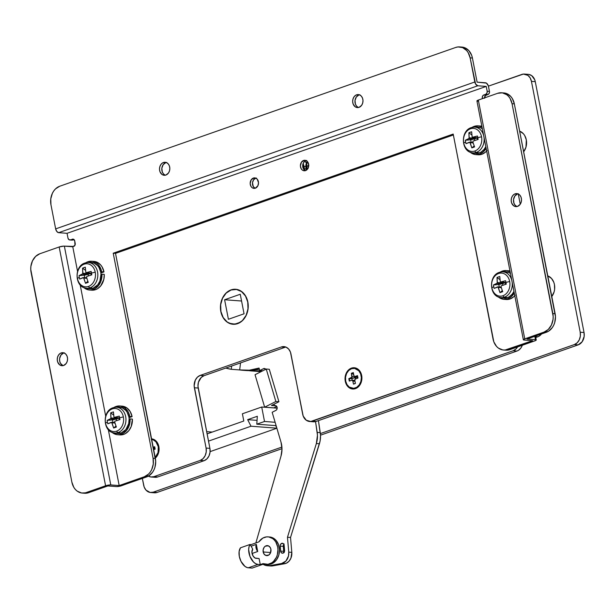 <?xml version="1.0" encoding="UTF-8"?>
<svg xmlns="http://www.w3.org/2000/svg" width="615" height="615" viewBox="0 0 615 615"><rect width="100%" height="100%" fill="white"/><g stroke="black" fill="none" stroke-linecap="round" stroke-linejoin="round"><path stroke-width="0.92" d="M580.206 332.223L580.337 336.121L579.276 339.841L577.17 342.809L574.356 344.577L320.377 433.59L574.356 344.577L578.185 344.869L320.5 435.182L578.185 344.869A10.032 7.941 -85.7 0 0 584.035 332.507L584.165 336.413L582.159 341.74L578.185 344.869L574.356 344.577A10.032 7.941 94.3 0 0 580.206 332.223L531.445 81.365L580.206 332.223L584.035 332.507L580.206 332.223M150.629 492.515A10.032 7.941 94.3 0 0 153.266 492.161L157.086 492.454L282.001 448.673L157.086 492.454L153.266 492.161L281.916 447.074L153.266 492.161L150.16 492.469L146.009 490.124L144.179 487.057L142.342 478.432L143.664 485.22A10.032 7.941 94.3 0 0 150.629 492.515L154.457 492.807A10.032 7.941 -85.7 0 0 157.086 492.454L153.988 492.753M524.48 74.069A10.032 7.941 94.3 0 0 521.843 74.423L488.418 86.138L523.388 74.084L527.862 75.338L530.145 77.882L531.445 81.365L535.273 81.657L584.035 332.507L535.273 81.657A10.032 7.941 -85.7 0 0 528.3 74.361L524.48 74.069A10.032 7.941 94.3 0 1 531.445 81.365L535.273 81.657L534.758 79.827L531.683 75.622L528.769 74.415M541.523 333.96A10.032 7.941 -85.7 0 1 537.771 336.789L535.604 336.628L537.771 336.789L535.765 337.489L539.24 336.074L541.746 333.661M551.793 296.522L554.115 291.841L554.607 289.442L554.438 284.576L553.8 282.285L551.509 278.441L547.78 275.889A12.538 9.925 -85.7 0 1 551.793 296.522M520.252 204.203L518.26 193.971L520.252 204.203M523.657 151.797L525.986 147.116L526.309 139.843L524.68 135.492L523.38 133.716L519.652 131.164A12.538 9.925 -85.7 0 1 523.657 151.797M210.099 451.633L276.881 428.224L210.099 451.633M276.681 427.563L275.689 425.618L276.681 427.563M208.508 441.116L251.005 426.218L276.865 428.178L251.005 426.218L247.661 419.661L257.047 420.368L247.661 419.661L257.324 416.278L256.793 424.189L276.12 425.649L256.793 424.189L264.519 421.483L275.12 422.282L264.519 421.483L261.713 407.007L277.188 408.176L261.713 407.007L242.395 413.78L243.801 421.014L207.101 433.875L243.801 421.014L242.395 413.78L261.713 407.007L264.519 421.483L256.793 424.189L257.324 416.278L247.661 419.661L251.005 426.218L208.508 441.116M206.663 431.653L212.244 432.076L206.663 431.653M251.781 370.96A62.699 49.607 94.3 0 1 248.852 370.63L255.333 371.068L260.699 370.622A62.699 49.607 94.3 0 1 251.781 370.96L259.43 371.537A62.699 49.607 -85.7 0 0 261.137 371.629L259.369 371.537M231.271 369.3A62.699 49.607 94.3 0 1 225.79 368.07L231.271 369.3L231.671 366.01L231.271 369.3L239.681 369.938L231.271 369.3M151.567 438.833A10.663 8.433 94.3 0 1 158.862 446.582A10.663 8.433 94.3 0 1 155.318 458.121L156.871 456.384L158.585 452.755L158.862 446.582L156.371 441.37L153.558 439.333L151.567 438.833M355.47 388.626L355.731 388.05L355.47 388.626L352.172 388.941L349.074 387.658L346.652 384.952L345.261 381.246L345.13 377.103L346.26 373.159L348.49 369.999L351.48 368.116A10.663 8.433 94.3 0 1 361.682 375.496A10.663 8.433 94.3 0 1 355.47 388.626A10.663 8.433 94.3 0 1 345.261 381.246A10.663 8.433 94.3 0 1 351.48 368.116L354.778 367.801L357.868 369.085L360.298 371.791L361.682 375.496L361.82 379.639L360.69 383.583L358.453 386.743L355.47 388.626M351.865 368.608L351.48 368.116L351.865 368.608M231.048 289.88A17.558 13.891 94.3 0 1 235.653 289.258A17.558 13.891 94.3 0 1 248.206 304.894A17.558 13.891 94.3 0 1 237.613 323.651L232.186 324.182L227.089 322.06L223.091 317.609L220.808 311.505L220.585 304.686L222.446 298.175L226.128 292.978L231.048 289.88L233.746 289.281L236.475 289.35L241.572 291.479L245.57 295.923L247.853 302.026L248.076 308.853L246.215 315.357L242.541 320.553L237.613 323.651A17.558 13.891 94.3 0 1 233.008 324.274A17.558 13.891 94.3 0 1 220.454 308.638A17.558 13.891 94.3 0 1 231.048 289.88L231.048 289.88M154.603 477.255L157.701 476.956L204.065 460.704L206.878 458.936L208.977 455.969L210.038 452.248L209.915 448.35L197.976 386.112L198.453 382.23L201.228 377.464L204.042 375.688L285.168 347.26L281.347 346.968L285.952 347.091L288.604 349.005L290.434 352.08L303.187 416.04L306.262 420.237L310.729 421.498L513.164 350.742L515.977 348.974L517.592 346.914A10.032 7.941 94.3 0 1 513.164 350.742L516.984 351.034L518.453 350.319L520.959 347.906L522.335 345.253A10.032 7.941 -85.7 0 1 516.984 351.034L316.095 421.444L516.984 351.034L513.164 350.742L312.274 421.152A10.032 7.941 94.3 0 1 309.637 421.506A10.032 7.941 94.3 0 1 302.672 414.21L290.949 353.909A10.032 7.941 94.3 0 0 283.976 346.614L284.007 346.614M312.997 421.744L316.095 421.444L312.274 421.152L316.095 421.444A10.032 7.941 -85.7 0 1 313.466 421.798L309.637 421.506M306.539 163.206L304.879 161.168A10.032 7.941 -85.7 0 1 306.239 162.744M147.869 475.756L150.783 476.971L153.881 476.663L200.236 460.42L203.05 458.644L205.149 455.677L206.217 451.964L206.087 448.058L194.148 385.828L195.301 380.147L197.407 377.172L200.221 375.404L281.347 346.968A10.032 7.941 94.3 0 1 283.976 346.614M305.002 170.647L303.087 163.613A10.032 7.941 94.3 0 1 304.018 166.404L305.57 166.519L304.018 166.404L304.486 168.817L305.893 168.925L304.486 168.817A10.032 7.941 94.3 0 0 304.932 170.455M285.867 347.052A10.032 7.941 -85.7 0 0 285.168 347.26L204.042 375.688L200.221 375.404L281.347 346.968L285.168 347.26M194.371 387.757A10.032 7.941 94.3 0 1 200.221 375.404L204.042 375.688A10.032 7.941 -85.7 0 0 198.191 388.05L194.371 387.757L198.191 388.05L209.915 448.35L206.087 448.058L194.371 387.757M209.915 448.35L206.087 448.058A10.032 7.941 94.3 0 1 200.236 460.42L204.065 460.704A10.032 7.941 -85.7 0 0 209.915 448.35M200.236 460.42L204.065 460.704L157.701 476.956L153.881 476.663L200.236 460.42M151.244 477.017L155.072 477.309A10.032 7.941 -85.7 0 0 157.701 476.956L153.881 476.663A10.032 7.941 94.3 0 1 151.244 477.017A10.032 7.941 94.3 0 1 148.399 476.11M237.59 323.528A17.428 13.791 94.3 0 1 233.016 324.143A17.428 13.791 94.3 0 1 220.554 308.622A17.428 13.791 94.3 0 1 231.071 290.003L236.46 289.481L241.518 291.587L245.485 296.007L247.753 302.057L247.983 308.838L246.131 315.295L242.479 320.453L240.142 322.291L234.907 324.128L229.579 323.321L227.143 321.945L223.176 317.532L220.908 311.474L220.677 304.694L222.53 298.237L226.182 293.078L231.071 290.003A17.428 13.791 94.3 0 1 235.645 289.388A17.428 13.791 94.3 0 1 248.106 304.909A17.428 13.791 94.3 0 1 237.59 323.528L237.59 323.528M228.403 319.277L244.055 313.796L240.257 294.254L224.606 299.736L228.403 319.277L224.606 299.736L240.257 294.254L244.055 313.796L228.403 319.277M241.572 301.019L224.606 299.736L241.572 301.019M283.838 544.29A2.506 1.983 -85.7 0 0 283.269 546.343L280.209 546.112A2.506 1.983 94.3 0 1 281.716 543.345L283.015 543.445L281.07 543.737L280.263 545.221L280.632 551.078L281.363 552.724L282.823 553.2L284.522 551.34L284.161 545.405L283.331 543.66L281.716 543.345A2.506 1.983 94.3 0 1 282.377 543.26A2.506 1.983 94.3 0 1 284.161 545.405L284.591 550.364A2.506 1.983 94.3 0 1 282.423 553.223A2.506 1.983 94.3 0 1 280.632 551.078L283.692 551.309L284.145 552.624M255.048 374.727L264.665 407.191L273.844 407.883L276.735 406.415L273.844 407.883L264.665 407.191L255.048 374.727L266.241 369.038L269.301 369.269L266.241 369.038L275.858 401.503L264.665 407.191L275.858 401.503L278.918 401.733L275.858 401.503L266.241 369.038L255.048 374.727M272.161 412.288L281.017 442.2L272.161 412.288L276.243 410.167L277.004 409.044L276.896 406.692L276.035 405.762L274.513 405.754L274.052 404.201L274.513 405.754L271.453 405.523L274.513 405.754A2.506 1.983 94.3 0 1 275.389 405.577A2.506 1.983 94.3 0 1 277.173 407.668A2.506 1.983 94.3 0 1 275.889 410.397L272.161 412.288M265.903 369.592L265.042 368.669L263.904 368.516L259.791 370.553L259.053 368.054A62.699 49.607 94.3 0 1 242.602 370.268L245.662 370.499A62.699 49.607 -85.7 0 0 259.376 369.138L252.465 370.422L244.14 370.353M267.433 565.739A15.044 11.908 94.3 0 1 263.012 564.278L265.203 565.3L269.839 565.615A15.044 11.908 94.3 0 1 267.433 565.739L270.492 565.969A15.044 11.908 -85.7 0 0 272.899 565.846L284.76 563.709L281.701 563.471L269.839 565.615L281.701 563.471A10.032 7.941 94.3 0 0 288.75 552.132L291.81 552.362L288.75 552.132L287.474 537.249L288.75 552.132L288.473 556.037L285.944 561.011L281.701 563.471L284.76 563.709A10.032 7.941 -85.7 0 0 291.81 552.362L290.534 537.479L287.474 537.249L290.534 537.479L319.423 443.753L316.364 443.523L287.474 537.249L316.364 443.523A20.064 15.875 94.3 0 0 317.194 432.414L320.254 432.645L317.194 432.414L315.549 421.606L317.455 435.197L316.364 443.523L319.423 443.753A20.064 15.875 -85.7 0 0 320.254 432.645L318.424 420.622L320.515 435.428L320.1 441.04L290.534 537.479L291.81 552.362L290.949 558.113L289.004 561.241L286.283 563.24L270.562 565.977M284.122 543.975L283.269 546.343L283.692 551.309A2.506 1.983 -85.7 0 0 284.022 552.424M265.734 369.3A2.506 1.983 94.3 0 0 264.396 368.477A2.506 1.983 94.3 0 0 263.528 368.654L265.242 368.785L263.528 368.654L259.791 370.553L262.813 370.784L259.791 370.553L259.053 368.054L249.406 370.192L239.681 369.938L240.542 362.896L239.681 369.938A62.699 49.607 94.3 0 0 242.602 370.268M255.863 542.937L281.017 456.061L282.001 449.088L281.017 442.2A20.064 15.875 94.3 0 1 281.017 456.061L255.863 542.937M280.209 546.112L280.632 551.078L283.692 551.309L283.269 546.343L280.209 546.112M271.453 405.523L278.918 401.733L269.301 369.269L278.918 401.733L271.453 405.523M276.227 405.885L274.513 405.754L276.227 405.885M263.174 551.97A5.012 3.967 94.3 0 1 267.41 545.613A5.012 3.967 94.3 0 1 270.9 549.264L270.431 553.07L268.709 555.084L265.672 555.383L263.827 553.715L263.105 550.025L264.112 547.358L265.365 546.151L268.401 545.851L270.246 547.519L270.9 549.264A5.012 3.967 94.3 0 1 266.656 555.622A5.012 3.967 94.3 0 1 263.174 551.97L270.654 552.539L263.174 551.97M284.507 549.41L283.515 549.226L284.507 549.41M269.562 536.972L272.322 537.633L275.966 540.27L278.48 544.49L279.487 549.672L278.833 555.007L276.612 559.696L273.168 563.017L271.146 564.001L269.616 563.886A13.791 10.916 94.3 0 1 265.995 564.37A13.791 10.916 94.3 0 1 263.036 563.617L260.26 564.585L259.084 558.558L254.994 557.997L253.073 555.991L251.896 552.178L252.75 549.21L250.144 544.421L249.067 546.697L248.66 549.649L249.944 556.375L253.503 562.018L255.725 563.717L257.969 564.416L260.26 564.585L263.036 563.617L267.963 564.301L271.638 562.902L273.483 561.449L276.373 557.367L277.304 554.891L277.957 549.556L277.657 546.896L275.866 542.099L274.436 540.154L272.722 538.602L268.717 536.933L266.579 536.88L262.866 538.071L258.815 541.907L250.382 544.859L258.815 541.907A13.791 10.916 94.3 0 1 264.458 537.349A13.791 10.916 94.3 0 1 268.079 536.864A13.791 10.916 94.3 0 1 277.942 549.149A13.791 10.916 94.3 0 1 269.616 563.886L271.146 564.001A13.791 10.916 -85.7 0 0 279.471 549.264A13.791 10.916 -85.7 0 0 269.601 536.98L268.079 536.864M256.332 544.383L256.032 547.865L257.716 551.501L256.332 544.383L257.716 551.501L252.073 553.477L257.716 551.501A5.012 2.898 -109.3 0 1 256.332 544.383L251.12 546.212L256.332 544.383M256.032 558.328A5.012 2.898 -109.3 0 1 252.381 554.53A5.012 2.898 -109.3 0 1 252.75 549.21L250.144 544.421L240.48 547.804L250.144 544.421A11.285 6.519 -109.3 0 0 249.944 556.375A11.285 6.519 -109.3 0 0 257.969 564.416L248.306 567.799L257.969 564.416L260.26 564.585L259.084 558.558L256.032 558.328M240.48 547.804A11.285 6.519 70.7 0 0 240.288 559.758A11.285 6.519 70.7 0 0 248.306 567.799L252.135 568.091L263.92 563.955L252.135 568.091L247.199 567.584L244.939 566.369L241.003 561.372L239.304 556.367L239.12 551.486L240.48 547.804M265.995 564.37L267.525 564.485A13.791 10.916 -85.7 0 0 271.146 564.001L267.502 564.485M284.33 547.342A7.526 5.95 -85.7 0 0 283.269 545.789L284.33 547.342M151.69 439.487L153.312 439.925L155.956 441.839L158.301 446.744L158.04 452.555L155.18 457.414A10.032 7.941 94.3 0 0 158.301 446.744A10.032 7.941 94.3 0 0 151.69 439.487M155.157 449.135L154.688 446.721L153.204 447.243L154.688 446.721L155.157 449.135L153.673 449.657L155.157 449.135M155.249 457.791A10.032 7.941 -85.7 0 0 158.77 446.836A10.032 7.941 -85.7 0 0 151.79 439.479A10.032 7.941 -85.7 0 0 151.69 439.471A10.032 7.941 94.3 0 1 158.762 446.774A10.032 7.941 94.3 0 1 155.249 457.791M154.365 448.135L154.596 449.327L154.365 448.135L153.435 448.458L154.365 448.135M154.888 447.766L153.281 447.643L154.888 447.766M153.296 447.712L154.926 447.766M355.731 388.05A10.032 7.941 94.3 0 1 352.872 388.38A10.032 7.941 -85.7 0 0 353.102 388.403A10.032 7.941 -85.7 0 0 355.731 388.05L355.27 388.011A10.032 7.941 94.3 0 1 352.641 388.373A10.032 7.941 94.3 0 1 345.469 379.432A10.032 7.941 94.3 0 1 351.519 368.716L354.624 368.416L358.783 370.753L360.613 373.828L361.343 377.595L360.867 381.477L359.252 384.882L356.746 387.296L353.733 388.357L349.259 387.104L346.975 384.56L345.668 381.077L345.538 377.172L346.606 373.459L348.705 370.491L351.519 368.716A10.032 7.941 94.3 0 1 354.155 368.362A10.032 7.941 94.3 0 1 361.328 377.295A10.032 7.941 94.3 0 1 355.27 388.011L355.731 388.05A10.032 7.941 -85.7 0 0 361.789 377.333A10.032 7.941 -85.7 0 0 354.609 368.4A10.032 7.941 -85.7 0 0 354.386 368.385A10.032 7.941 94.3 0 1 361.774 377.187A10.032 7.941 94.3 0 1 355.731 388.05M357.976 378.048L357.507 375.634L354.709 376.518L353.894 375.611L353.31 372.598L351.38 373.274L351.849 377.241L348.82 378.686L349.289 381.092L351.703 380.247L352.733 380.677L353.487 384.129L355.416 383.453L354.832 380.439L355.209 379.117L357.976 378.048L357.507 375.634L355.093 376.48A1.253 0.992 94.3 0 1 353.894 375.611L353.31 372.598L351.38 373.274L351.834 373.313L351.38 373.274L351.964 376.295A1.253 0.992 94.3 0 1 351.234 377.833L348.82 378.686L349.274 378.717L349.712 380.946L349.274 378.717L351.888 378.486L352.226 380.216L351.888 378.486L354.786 377.464L355.485 378.925L355.255 377.725L357.184 377.049L357.423 378.24L357.184 377.049L355.255 377.725L354.617 376.495L354.786 377.464L353.886 378.041L351.234 377.833L353.886 378.041L348.82 378.686L349.289 381.092L351.703 380.247A1.253 0.992 94.3 0 1 352.902 381.115L354.993 381.277L352.902 381.115L353.487 384.129L355.416 383.453L354.832 380.439A1.253 0.992 94.3 0 1 355.562 378.894L357.976 378.048M355.301 383.03L354.348 383.829L355.301 383.03M353.341 372.782L351.834 373.313L353.341 372.782M353.71 374.681L351.834 373.313L353.71 374.681M354.578 376.488L351.964 376.295L354.578 376.488M357.715 376.68L355.093 376.48L357.715 376.68M354.893 380.424L354.355 380.447M308.238 168.195L307.285 168.641A16.159 14.06 -122.1 0 1 307.008 167.441A16.305 3.26 169 0 0 305.986 168.018A7.249 5.735 94.3 0 1 307.292 161.422A7.249 5.735 -85.7 0 0 305.986 168.018A7.249 5.735 -85.7 0 0 306.639 170.001M305.986 168.018A16.305 3.26 -11 0 1 307.008 167.441A16.159 14.06 -122.1 0 1 306.816 166.235L308.861 165.327M308.046 168.279A16.251 3.252 -11 0 0 307.285 168.641A16.159 14.06 -122.1 0 1 307.008 167.441A16.159 14.06 -122.1 0 1 306.816 166.235L308.699 166.065L306.816 166.235A16.251 3.252 -11 0 1 308.738 165.374M253.357 178.066A5.266 4.167 94.3 0 1 254.741 177.881A5.266 4.167 94.3 0 1 258.508 182.57A5.266 4.167 94.3 0 1 255.333 188.198L253.703 188.359L252.173 187.721L250.974 186.383L250.174 183.539L251.274 179.711L254.172 177.889L255.779 178.127L257.17 179.134L258.515 182.724L257.908 185.707L255.333 188.198A5.266 4.167 94.3 0 1 253.949 188.382A5.266 4.167 94.3 0 1 250.182 183.693A5.266 4.167 94.3 0 1 253.357 178.066L255.656 178.242L253.357 178.066M255.871 178.173A5.266 4.167 -85.7 0 0 255.656 178.242L256.463 178.058M303.579 160.461A5.266 4.167 94.3 0 1 304.963 160.277A5.266 4.167 94.3 0 1 308.73 164.966A5.266 4.167 94.3 0 1 305.555 170.593L303.925 170.755L302.396 170.117L301.196 168.779L300.397 165.935L301.496 162.106L304.394 160.284L306.001 160.53L307.392 161.53L308.738 165.12L308.13 168.103L305.555 170.593A5.266 4.167 94.3 0 1 304.171 170.778A5.266 4.167 94.3 0 1 300.404 166.088A5.266 4.167 94.3 0 1 303.579 160.461L305.878 160.638L303.579 160.461M306.093 160.569A5.266 4.167 -85.7 0 0 305.878 160.638L306.685 160.461M163.452 162.506A6.519 5.158 94.3 0 1 165.158 162.275A6.519 5.158 94.3 0 1 169.825 168.079A6.519 5.158 94.3 0 1 165.889 175.052L163.874 175.244L161.976 174.46L159.977 171.731L159.5 169.279L159.815 166.757L160.861 164.543L162.491 162.967L164.451 162.283L166.442 162.583L168.164 163.828L169.356 165.827L169.832 168.272L169.517 170.801L168.472 173.015L165.889 175.052A6.519 5.158 94.3 0 1 164.174 175.283A6.519 5.158 94.3 0 1 159.516 169.471A6.519 5.158 94.3 0 1 163.452 162.506L165.743 162.683L163.452 162.506M166.296 162.529A6.519 5.158 -85.7 0 0 165.743 162.683L166.742 162.46M356.608 94.81A6.519 5.158 94.3 0 1 358.322 94.579A6.519 5.158 94.3 0 1 362.988 100.383A6.519 5.158 94.3 0 1 359.052 107.348L357.038 107.548L355.139 106.756L353.141 104.027L352.664 101.583L352.979 99.061L354.025 96.839L355.654 95.271L357.615 94.587L359.606 94.887L361.328 96.132L362.519 98.131L362.996 100.576L362.681 103.097L361.635 105.311L359.052 107.348A6.519 5.158 94.3 0 1 357.338 107.579A6.519 5.158 94.3 0 1 352.672 101.775A6.519 5.158 94.3 0 1 356.608 94.81L358.906 94.979L356.608 94.81M359.46 94.825A6.519 5.158 -85.7 0 0 358.906 94.979L359.906 94.756M61.193 352.925A6.519 5.158 94.3 0 1 62.907 352.695A6.519 5.158 94.3 0 1 67.565 358.507A6.519 5.158 94.3 0 1 63.637 365.471L61.615 365.671L59.724 364.88L57.725 362.15L57.249 359.706L57.564 357.177L58.609 354.963L60.239 353.394L62.2 352.703L64.191 353.01L65.913 354.255L67.104 356.254L67.581 358.699L67.266 361.22L66.22 363.434L63.637 365.471A6.519 5.158 94.3 0 1 61.923 365.702A6.519 5.158 94.3 0 1 57.257 359.898A6.519 5.158 94.3 0 1 61.193 352.925L63.491 353.102L61.193 352.925M64.037 352.949A6.519 5.158 -85.7 0 0 63.491 353.102L64.49 352.879M515.132 193.833A6.519 5.158 94.3 0 1 516.838 193.602A6.519 5.158 94.3 0 1 521.505 199.414A6.519 5.158 94.3 0 1 517.569 206.379L520.152 204.341L521.197 202.127L521.512 199.606L521.036 197.154L519.844 195.155L518.122 193.917L516.131 193.61L514.171 194.302L512.541 195.87L511.496 198.084L511.18 200.605L511.657 203.058L513.656 205.787L515.555 206.571L517.569 206.379A6.519 5.158 94.3 0 1 515.854 206.609A6.519 5.158 94.3 0 1 511.196 200.805A6.519 5.158 94.3 0 1 515.132 193.833L517.423 194.009L515.132 193.833M517.976 193.856A6.519 5.158 -85.7 0 0 517.423 194.009L514.84 196.047L513.533 199.506L513.956 203.227L515.139 205.225L516.861 206.471M107.879 485.942L116.796 486.596L120.202 486.111L146.593 476.94L144.302 476.763L119.187 485.566L110.277 484.912L105.588 485.773L86.269 492.546L88.568 492.715L107.879 485.942L116.289 486.58A3.759 0.753 -11 0 0 121.486 485.742L148.799 475.864L152.558 472.243L153.965 469.829L154.98 467.131L155.695 461.304L115.52 253.38L453.37 134.969L115.52 253.38L113.222 253.203L453.194 134.055L493.814 341.825L496.559 346.437L498.427 348.121L502.801 349.943L505.13 350.004L532.559 340.687L507.444 349.489L509.743 349.666L535.373 340.664L536.242 339.941L535.457 339.672L534.804 336.32L535.457 339.672L527.047 339.034L535.457 339.672A3.759 0.753 -11 0 1 536.249 339.972A3.759 0.753 -11 0 1 534.85 340.864L509.743 349.666L507.444 349.489A15.044 11.908 94.3 0 1 503.501 350.02A15.044 11.908 94.3 0 1 493.046 339.08L453.194 134.055L113.222 253.203L115.52 253.38L155.372 458.406L153.074 458.229L113.222 253.203L153.074 458.229A15.044 11.908 94.3 0 1 144.302 476.763L148.523 474.111L150.268 472.066L151.674 469.652L153.273 464.079L153.074 458.229L155.372 458.406A15.044 11.908 -85.7 0 1 146.593 476.94L144.302 476.763L119.187 485.566L108.325 429.662L119.187 485.566L110.777 484.928L64.36 246.131L110.777 484.928A3.759 0.753 -11 0 0 105.588 485.773L59.171 246.976L39.852 253.749L35.632 256.401L32.48 260.86L30.881 266.433L30.75 269.378L71.87 482.129L31.073 272.284A15.044 11.908 94.3 0 1 39.852 253.749L59.171 246.976L105.588 485.773L86.269 492.546A15.044 11.908 94.3 0 1 82.325 493.076A15.044 11.908 94.3 0 1 71.87 482.129L73.823 487.364L75.384 489.486L77.252 491.177L81.618 492.992L88.568 492.715L107.879 485.942M484.597 98.254L485.358 95.609L487.995 94.487L485.696 94.318L483.767 94.994A2.506 1.983 94.3 0 0 482.306 98.085L483.698 98.185L482.306 98.085L482.414 98.638L482.275 97.109L483.067 95.44L485.696 94.318L486.926 93.134L487.165 91.228L486.227 86.408L67.058 233.316L67.996 238.136L68.895 239.642L70.402 239.873L73.108 239.12L74.73 240.926L74.969 245.247L72.77 246.769L77.552 271.376L72.77 246.769L63.86 246.115L59.171 246.976A3.759 0.753 169 0 1 64.36 246.131L73.739 246.431A2.506 1.983 94.3 0 0 75.199 243.34L74.73 240.926A2.506 1.983 94.3 0 0 72.985 239.104L73.008 239.104A2.506 1.983 94.3 0 0 72.332 239.197L73.623 239.289L70.402 239.873A2.506 1.983 94.3 0 1 69.741 239.958A2.506 1.983 94.3 0 1 67.996 238.136L67.058 233.316L486.227 86.408L487.165 91.228L489.455 91.404L488.341 85.869L486.45 83.125L477.109 82.149L472.42 58.033L470.129 57.856L475.595 84.017L477.817 85.769L486.227 86.408L477.817 85.769L58.648 232.678L67.058 233.316L58.648 232.678L477.817 85.769A3.759 2.176 -109.3 0 1 474.818 81.98L470.129 57.856L468.169 52.629L466.608 50.499L462.634 47.624L458.037 46.932L455.723 47.447L59.74 186.23L55.519 188.882L53.774 190.927L52.367 193.341L50.768 198.914L50.96 204.764L55.65 228.888L474.818 81.98L55.65 228.888L56.818 231.494L58.648 232.678A3.759 2.176 70.7 0 1 55.65 228.888L50.96 204.764A15.044 11.908 94.3 0 1 59.74 186.23L455.723 47.447A15.044 11.908 94.3 0 1 459.674 46.909A15.044 11.908 94.3 0 1 470.129 57.856L472.42 58.033L471.651 55.281L468.907 50.676L464.932 47.801L461.919 47.086M80.188 284.937L105.688 416.101L80.188 284.937M484.551 97.885A2.506 1.983 -85.7 0 1 486.065 95.171L483.767 94.994L486.065 95.171L487.995 94.487L489.225 93.303L489.455 91.404L488.518 86.577A3.759 2.176 -109.3 0 0 485.519 82.787L477.109 82.149L472.42 58.033A15.044 11.908 -85.7 0 0 461.965 47.086L459.674 46.909M71.917 240.119L74.023 239.581L70.402 239.873L72.693 240.042A2.506 1.983 -85.7 0 1 72.032 240.134L69.741 239.958M505.092 350.12L509.743 349.666A15.044 11.908 -85.7 0 1 505.791 350.196L503.501 350.02M255.202 188.305L253.265 186.56L252.511 182.678L253.565 179.88L255.656 178.242A5.266 4.167 -85.7 0 0 252.473 183.132A5.266 4.167 -85.7 0 0 255.11 188.267M305.424 170.701L303.487 168.956L302.734 165.081L303.787 162.283L305.878 160.638A5.266 4.167 -85.7 0 0 302.695 165.527A5.266 4.167 -85.7 0 0 305.332 170.663M527.047 339.034L546.358 332.269L544.067 332.092L523.819 339.265L523.357 339.788L523.757 340.003L532.559 340.687L524.149 340.057A3.759 0.753 -11 0 1 523.35 339.757A3.759 0.753 -11 0 1 524.749 338.865L478.332 100.068L497.65 93.296L502.301 92.842L506.668 94.664L508.536 96.355L510.096 98.477L512.049 103.704L553.169 316.464L553.039 319.408L551.44 324.981L548.288 329.44L544.067 332.092L524.749 338.865L478.332 100.068L476.94 100.991A3.759 0.753 169 0 1 478.332 100.068L497.65 93.296A15.044 11.908 94.3 0 1 501.594 92.765A15.044 11.908 94.3 0 1 512.049 103.704L514.348 103.881L555.46 316.633L554.745 322.46L553.731 325.158L552.324 327.572L548.565 331.201L527.047 339.034M165.181 175.144L163.459 173.899L162.275 171.9L161.853 168.179L163.16 164.712L165.743 162.683A6.519 5.158 -85.7 0 0 161.799 168.917A6.519 5.158 -85.7 0 0 165.335 175.206M358.345 107.441L356.623 106.203L355.439 104.204L355.016 100.476L356.323 97.016L358.906 94.979A6.519 5.158 -85.7 0 0 354.963 101.214A6.519 5.158 -85.7 0 0 358.499 107.502M83.917 493.168L88.568 492.715A15.044 11.908 -85.7 0 1 84.616 493.245L82.325 493.076M62.93 365.564L60.531 363.404L59.686 361.136L59.601 358.599L60.908 355.139L63.491 353.102A6.519 5.158 -85.7 0 0 59.547 359.337A6.519 5.158 -85.7 0 0 63.084 365.625M503.839 92.934L506.852 93.657L510.827 96.524L512.387 98.654L514.348 103.881L555.137 313.735L552.847 313.558L512.049 103.704L514.348 103.881A15.044 11.908 -85.7 0 0 503.893 92.942L501.594 92.765M518.422 193.787L517.423 194.009A6.519 5.158 -85.7 0 0 513.479 200.244A6.519 5.158 -85.7 0 0 517.015 206.532M477.071 101.114L477.732 101.26M555.137 313.735L552.847 313.558A15.044 11.908 94.3 0 1 544.067 332.092L546.358 332.269A15.044 11.908 -85.7 0 0 555.137 313.735M489.455 91.404L487.165 91.228A2.506 1.983 94.3 0 1 485.696 94.318L487.995 94.487A2.506 1.983 -85.7 0 0 489.455 91.404M85.762 262.774A14.422 11.408 94.3 0 1 87.868 261.759L92.319 261.321L96.509 263.066L98.3 264.681L100.929 269.101L101.667 271.73L100.706 272.068A13.169 10.417 -85.7 0 0 90.851 262.474L87.876 262.505A12.915 10.217 94.3 0 1 97.777 273.59A12.915 10.217 94.3 0 1 90.013 287.82L93.026 288.289A13.169 10.417 -85.7 0 0 100.975 274.328A13.169 10.417 -85.7 0 0 100.706 272.068L98.992 267.494L97.631 265.634L94.149 263.12L90.128 262.513M85.185 262.982A12.915 10.217 94.3 0 1 87.876 262.505L84.901 263.028A2.506 1.453 70.7 0 0 84.163 264.181A11.562 9.148 94.3 0 1 95.225 272.184A11.562 9.148 94.3 0 1 88.483 286.429A2.506 1.453 70.7 0 0 90.013 287.82A12.915 10.217 -85.7 0 0 97.816 274.259A12.915 10.217 -85.7 0 0 88.944 262.567A12.915 10.217 -85.7 0 0 85.185 262.982A2.506 1.453 70.7 0 0 84.901 263.036A2.506 1.453 -109.3 0 1 85.185 262.982M91.466 273.098A25.077 5.02 -11 0 1 95.225 272.184A11.562 9.148 -85.7 0 0 84.163 264.181A11.562 9.148 -85.7 0 0 77.413 278.426A25.077 5.02 -11 0 1 79.297 277.365A24.831 21.602 -122.1 0 1 79.02 275.651L82.779 273.798L82.571 268.148L83.901 267.633L85.316 267.187L85.862 272.714L91.143 271.4A24.831 4.074 77.1 0 0 91.466 273.098A24.831 4.074 77.1 0 0 91.804 274.828L86.615 276.565L91.804 274.828A24.831 4.074 77.1 0 1 91.466 273.098A24.831 4.074 77.1 0 1 91.143 271.4L86.331 272.791L91.174 273.152L85.862 272.714L85.316 267.187A24.831 13.207 7.1 0 0 82.571 268.148L82.871 273.229L87.707 273.59L87.353 272.906L87.707 273.59L82.871 273.229L82.433 274.152L87.269 274.521L87.707 273.59L88.091 274.336L90.835 273.375L91.151 274.997L90.882 273.175L84.363 275.174L87.269 274.521L82.433 274.152L79.02 275.651L84.363 275.174L79.02 275.651A24.831 21.602 -122.1 0 0 79.297 277.365A25.077 5.02 169 0 0 77.413 278.426A11.562 9.148 -85.7 0 0 88.483 286.429A11.562 9.148 -85.7 0 0 95.225 272.184A25.077 5.02 169 0 0 91.466 273.098M104.266 274.375L101.967 274.198A14.422 11.408 94.3 0 1 93.257 289.496L95.556 289.665A14.422 11.408 -85.7 0 0 104.266 274.375L103.827 279.364L100.745 285.867L97.439 288.781L95.556 289.665L93.257 289.496A14.422 11.408 94.3 0 1 89.475 290.003A14.422 11.408 94.3 0 1 83.886 287.612L88.806 289.926L91.043 289.988L95.148 288.612L98.454 285.691L100.806 281.562L101.967 274.198L104.266 274.375M89.475 290.003L91.773 290.18A14.422 11.408 -85.7 0 0 95.556 289.665L91.097 290.103M85.754 262.782L87.868 261.759A14.422 11.408 94.3 0 1 91.65 261.244A14.422 11.408 94.3 0 1 101.667 271.73L103.966 271.907L100.852 272.999L103.966 271.907L102.09 266.895L100.591 264.857L96.786 262.105L93.895 261.413M88.96 288.689L93.026 288.289L97.762 284.814L99.914 281.04L100.975 274.328L101.967 274.198L100.975 274.328A13.169 10.417 94.3 0 0 100.706 272.068L103.966 271.907A14.422 11.408 -85.7 0 0 93.941 261.421L91.65 261.244M88.376 275.789L88.091 274.336L88.376 275.789M84.847 277.673L84.363 275.174L84.847 277.673M88.252 282.323A24.831 4.32 153.5 0 1 85.516 283.284L87.868 281.316L85.516 283.284L83.817 278.103L86.884 278.334L83.817 278.103L83.532 277.649L85.516 283.284L88.252 282.323L87.322 279.756L88.252 282.323M86.561 277.142L87.322 279.756L86.561 277.142M86.331 272.791L85.862 272.714M85.408 270.269L82.571 268.148L85.408 270.269M83.094 277.58L79.681 279.072A24.831 21.602 -122.1 0 1 79.297 277.365A24.831 21.602 -122.1 0 0 79.681 279.072L83.532 277.649M85.939 288.197L88.868 288.673A13.169 10.417 -85.7 0 0 93.026 288.289L90.013 287.82A2.506 1.453 -109.3 0 1 88.483 286.429A11.562 9.148 94.3 0 1 77.413 278.426A11.562 9.148 94.3 0 1 84.163 264.181A2.506 1.453 -109.3 0 1 84.901 263.036C74.008 266.195 74.638 286.913 85.939 288.197A12.915 10.217 94.3 0 0 90.013 287.82A12.915 10.217 -85.7 0 1 84.647 287.874M119.779 405.969A14.422 11.408 94.3 0 1 129.803 416.455L132.094 416.632L128.989 417.723L132.094 416.632A14.422 11.408 -85.7 0 0 122.078 406.146L119.779 405.969A14.422 11.408 94.3 0 0 115.997 406.484L113.883 407.507A14.422 11.408 94.3 0 1 115.997 406.484L120.455 406.046L124.645 407.791L127.928 411.45L129.065 413.826L129.803 416.455L128.835 416.793A13.169 10.417 -85.7 0 0 118.979 407.199L116.012 407.23A12.915 10.217 94.3 0 1 125.906 418.315A12.915 10.217 94.3 0 1 118.142 432.545L121.155 433.014A13.169 10.417 -85.7 0 0 129.112 419.053A13.169 10.417 -85.7 0 0 128.835 416.793L127.121 412.219L125.76 410.359L122.285 407.845L118.257 407.238M113.314 407.707A12.915 10.217 94.3 0 1 116.012 407.23L113.037 407.76A2.506 1.453 70.7 0 0 112.291 408.906A11.562 9.148 94.3 0 1 123.361 416.909A11.562 9.148 94.3 0 1 116.612 431.153A2.506 1.453 70.7 0 0 118.142 432.545A12.915 10.217 -85.7 0 0 125.952 418.984A12.915 10.217 -85.7 0 0 117.081 407.291A12.915 10.217 -85.7 0 0 113.314 407.707A2.506 1.453 70.7 0 0 113.029 407.76A2.506 1.453 -109.3 0 1 113.314 407.707M119.594 417.823A25.077 5.02 -11 0 1 123.361 416.909A11.562 9.148 -85.7 0 0 112.291 408.906A11.562 9.148 -85.7 0 0 105.549 423.151A25.077 5.02 -11 0 1 107.425 422.09A24.831 21.602 -122.1 0 1 107.148 420.376L110.915 418.523L110.7 412.873L112.03 412.358L113.444 411.912L113.998 417.447L119.272 416.124A24.831 4.074 77.1 0 0 119.594 417.823A24.831 4.074 77.1 0 0 119.94 419.553L114.744 421.29L119.94 419.553A24.831 4.074 77.1 0 1 119.594 417.823A24.831 4.074 77.1 0 1 119.272 416.124L114.467 417.516L119.302 417.877L113.998 417.447L113.444 411.912A24.831 13.207 7.1 0 0 110.7 412.873L111 417.954L115.843 418.323L115.482 417.631L115.843 418.323L111 417.954L110.562 418.884L115.405 419.246L115.843 418.323L116.227 419.061L118.972 418.1L119.287 419.722L119.01 417.9L112.499 419.899L115.405 419.246L110.562 418.884L107.148 420.376L112.499 419.899L107.148 420.376A24.831 21.602 -122.1 0 0 107.425 422.09A25.077 5.02 169 0 0 105.549 423.151A11.562 9.148 -85.7 0 0 116.612 431.153A11.562 9.148 -85.7 0 0 123.361 416.909A25.077 5.02 169 0 0 119.594 417.823M132.394 419.099L130.103 418.923A14.422 11.408 94.3 0 1 121.393 434.221L123.684 434.398A14.422 11.408 -85.7 0 0 132.394 419.099L131.233 426.456L128.881 430.592L125.575 433.506L123.684 434.398L121.393 434.221A14.422 11.408 94.3 0 1 117.611 434.728A14.422 11.408 94.3 0 1 112.022 432.337L116.935 434.651L119.172 434.713L123.277 433.337L126.582 430.415L128.935 426.287L130.103 418.923L132.394 419.099M117.611 434.728L119.902 434.905A14.422 11.408 -85.7 0 0 123.684 434.398L119.225 434.828M117.088 433.414L121.155 433.014L125.898 429.539L128.712 423.604L129.112 419.053A13.169 10.417 94.3 0 0 128.835 416.793L132.094 416.632L130.219 411.62L126.936 407.968L122.031 406.138M129.112 419.053L130.103 418.923L129.112 419.053M116.512 420.514L116.227 419.061L116.512 420.514M112.983 422.397L112.499 419.899L112.983 422.397M116.389 427.048A24.831 4.32 153.5 0 1 113.644 428.017L115.997 426.041L113.644 428.017L111.953 422.828L115.02 423.059L111.953 422.828L111.661 422.374L113.644 428.017L116.389 427.048L115.459 424.481L116.389 427.048M114.69 421.867L115.459 424.481L114.69 421.867M114.467 417.516L113.998 417.447M113.537 414.994L110.7 412.873L113.537 414.994M111.23 422.305L107.817 423.796A24.831 21.602 -122.1 0 1 107.425 422.09A24.831 21.602 -122.1 0 0 107.817 423.796L111.661 422.374M114.067 432.922L117.004 433.398A13.169 10.417 -85.7 0 0 121.155 433.014L118.142 432.545A2.506 1.453 -109.3 0 1 116.612 431.153A11.562 9.148 94.3 0 1 105.549 423.151A11.562 9.148 94.3 0 1 112.291 408.906A2.506 1.453 -109.3 0 1 113.029 407.76C102.136 410.92 102.767 431.638 114.067 432.922A12.915 10.217 94.3 0 0 118.142 432.545A12.915 10.217 -85.7 0 1 112.776 432.599M476.456 127.113L480.476 127.72L482.337 128.773A13.169 10.417 -85.7 0 0 477.179 127.074L474.203 127.105A12.915 10.217 94.3 0 1 483.69 135.7A12.915 10.217 -85.7 0 0 475.272 127.167A12.915 10.217 -85.7 0 0 471.513 127.582A12.915 10.217 94.3 0 1 474.203 127.105L471.228 127.636C460.335 130.795 460.966 151.513 472.266 152.797A12.915 10.217 94.3 0 0 476.341 152.42L479.354 152.889A13.169 10.417 -85.7 0 0 485.812 146.639L484.09 149.414L481.076 152.082L479.354 152.889L476.341 152.42A12.915 10.217 -85.7 0 0 484.005 137.353A12.915 10.217 94.3 0 1 476.341 152.42A2.506 1.453 -109.3 0 1 474.811 151.029A2.506 1.453 70.7 0 0 476.341 152.42A12.915 10.217 -85.7 0 1 470.975 152.474M481.553 136.784A11.562 9.148 94.3 0 1 474.811 151.029A11.562 9.148 -85.7 0 0 481.553 136.784A11.562 9.148 -85.7 0 0 470.483 128.781A11.562 9.148 94.3 0 1 481.553 136.784A25.077 5.02 169 0 0 477.786 137.699A25.077 5.02 -11 0 1 481.553 136.784M471.513 127.582A2.506 1.453 70.7 0 0 471.221 127.636A2.506 1.453 70.7 0 0 470.483 128.781A11.562 9.148 -85.7 0 0 463.741 143.026A25.077 5.02 -11 0 1 465.616 141.965A24.831 21.602 -122.1 0 1 465.34 140.251L469.107 138.398L468.891 132.748L470.229 132.24L471.636 131.787L472.189 137.322L477.471 136A24.831 4.074 77.1 0 0 477.786 137.699A24.831 4.074 77.1 0 0 478.132 139.428L472.935 141.166L478.132 139.428A24.831 4.074 77.1 0 1 477.786 137.699A24.831 4.074 77.1 0 1 477.471 136L472.658 137.391L477.501 137.752L472.189 137.322L471.636 131.787A24.831 13.207 7.1 0 0 468.891 132.748L469.199 137.829L474.034 138.198L473.681 137.506L474.034 138.198L469.199 137.829L468.761 138.759L473.596 139.121L474.034 138.198L474.419 138.936L477.163 137.975L477.478 139.597L477.202 137.775L470.69 139.774L473.596 139.121L468.761 138.759L465.34 140.251L470.69 139.774L465.34 140.251A24.831 21.602 -122.1 0 0 465.616 141.965A25.077 5.02 169 0 0 463.741 143.026A11.562 9.148 -85.7 0 0 474.811 151.029A11.562 9.148 94.3 0 1 463.741 143.026A11.562 9.148 94.3 0 1 470.483 128.781A2.506 1.453 -109.3 0 1 471.221 127.636A2.506 1.453 -109.3 0 1 471.513 127.582M475.802 154.603A14.422 11.408 94.3 0 1 470.214 152.213L475.126 154.526L479.585 154.096A14.422 11.408 94.3 0 1 475.802 154.603L478.093 154.78A14.422 11.408 -85.7 0 0 481.876 154.273L479.585 154.096L483.221 151.928L486.134 148.284A14.422 11.408 94.3 0 1 479.585 154.096L481.876 154.273A14.422 11.408 -85.7 0 0 486.649 150.959M472.089 127.374A14.422 11.408 94.3 0 1 474.196 126.359L478.647 125.921L482.022 127.136A14.422 11.408 94.3 0 0 477.978 125.844A14.422 11.408 94.3 0 0 474.196 126.359L472.082 127.382M477.978 125.844L480.269 126.021A14.422 11.408 -85.7 0 1 481.86 126.283L480.223 126.013M477.425 154.703L481.876 154.273L485.512 152.105L487.072 150.467M475.28 153.289L479.354 152.889A13.169 10.417 -85.7 0 1 475.195 153.273L472.266 152.797M474.703 140.389L474.419 138.936L474.703 140.389M471.175 142.273L470.69 139.774L471.175 142.273M474.58 146.931A24.831 4.32 153.5 0 1 471.836 147.892L474.196 145.916L471.836 147.892L470.144 142.703L473.212 142.934L470.144 142.703L469.852 142.25L471.836 147.892L474.58 146.931L473.65 144.356L474.58 146.931M472.889 141.742L473.65 144.356L472.889 141.742M472.658 137.391L472.189 137.322M471.736 134.87L468.891 132.748L471.736 134.87M469.422 142.18L466.009 143.672A24.831 21.602 -122.1 0 1 465.616 141.965A24.831 21.602 -122.1 0 0 466.009 143.672L469.852 142.25M504.584 271.838L508.605 272.445L510.473 273.498A13.169 10.417 -85.7 0 0 505.307 271.799L502.34 271.83A12.915 10.217 94.3 0 1 511.818 280.425A12.915 10.217 -85.7 0 0 503.401 271.892A12.915 10.217 -85.7 0 0 499.641 272.307A12.915 10.217 94.3 0 1 502.34 271.83L499.365 272.36C488.464 275.52 489.094 296.238 500.395 297.522A12.915 10.217 94.3 0 0 504.469 297.145L507.483 297.614A13.169 10.417 -85.7 0 0 513.948 291.364L512.226 294.139L509.205 296.807L507.483 297.614L504.469 297.145A12.915 10.217 -85.7 0 0 512.141 282.077A12.915 10.217 94.3 0 1 504.469 297.145A2.506 1.453 -109.3 0 1 502.939 295.754A2.506 1.453 70.7 0 0 504.469 297.145A12.915 10.217 -85.7 0 1 499.103 297.199M509.689 281.509A11.562 9.148 94.3 0 1 502.939 295.754A11.562 9.148 -85.7 0 0 509.689 281.509A11.562 9.148 -85.7 0 0 498.619 273.506A11.562 9.148 94.3 0 1 509.689 281.509A25.077 5.02 169 0 0 505.922 282.431A25.077 5.02 -11 0 1 509.689 281.509M499.641 272.307A2.506 1.453 70.7 0 0 499.357 272.36A2.506 1.453 70.7 0 0 498.619 273.506A11.562 9.148 -85.7 0 0 491.869 287.751A25.077 5.02 -11 0 1 493.753 286.69A24.831 21.602 -122.1 0 1 493.476 284.976L497.235 283.123L497.028 277.473L498.358 276.965L499.772 276.512L500.318 282.047L505.599 280.724A24.831 4.074 77.1 0 0 505.922 282.431A24.831 4.074 77.1 0 0 506.268 284.153L501.071 285.89L506.268 284.153A24.831 4.074 77.1 0 1 505.922 282.431A24.831 4.074 77.1 0 1 505.599 280.724L500.795 282.116L505.63 282.477L500.318 282.047L499.772 276.512A24.831 13.207 7.1 0 0 497.028 277.473L497.327 282.554L502.171 282.923L501.809 282.231L502.171 282.923L497.327 282.554L496.889 283.484L501.725 283.846L502.171 282.923L502.555 283.661L505.292 282.7L505.607 284.322L505.338 282.5L498.819 284.499L501.725 283.846L496.889 283.484L493.476 284.976L498.819 284.499L493.476 284.976A24.831 21.602 -122.1 0 0 493.753 286.69A25.077 5.02 169 0 0 491.869 287.751A11.562 9.148 -85.7 0 0 502.939 295.754A11.562 9.148 94.3 0 1 491.869 287.751A11.562 9.148 94.3 0 1 498.619 273.506A2.506 1.453 -109.3 0 1 499.357 272.36A2.506 1.453 -109.3 0 1 499.641 272.307M503.931 299.328A14.422 11.408 94.3 0 1 498.342 296.937L503.262 299.259L507.713 298.821A14.422 11.408 94.3 0 1 503.931 299.328L506.23 299.505A14.422 11.408 -85.7 0 0 510.012 298.998L507.713 298.821L511.349 296.653L514.263 293.009A14.422 11.408 94.3 0 1 507.713 298.821L510.012 298.998A14.422 11.408 -85.7 0 0 514.786 295.684M500.226 272.099A14.422 11.408 94.3 0 1 502.324 271.084L506.783 270.646L510.15 271.861A14.422 11.408 94.3 0 0 506.107 270.569A14.422 11.408 94.3 0 0 502.324 271.084L500.21 272.107M506.107 270.569L508.405 270.746A14.422 11.408 -85.7 0 1 509.989 271.007L508.351 270.738M505.553 299.428L510.012 298.998L513.648 296.83L515.201 295.192M503.416 298.014L507.483 297.614A13.169 10.417 -85.7 0 1 503.324 297.998L500.395 297.522M502.832 285.114L502.555 283.661L502.832 285.114M499.311 286.997L498.819 284.499L499.311 286.997M502.716 291.656A24.831 4.32 153.5 0 1 499.972 292.617L502.324 290.641L499.972 292.617L498.273 287.428L501.348 287.659L498.273 287.428L497.989 286.974L499.972 292.617L502.716 291.656L501.786 289.081L502.716 291.656M501.017 286.467L501.786 289.081L501.017 286.467M500.795 282.116L500.318 282.047M499.864 279.594L497.028 277.473L499.864 279.594M497.558 286.905L494.137 288.397A24.831 21.602 -122.1 0 1 493.753 286.69A24.831 21.602 -122.1 0 0 494.137 288.397L497.989 286.974M233.016 324.143L234.669 324.274M235.699 289.388L237.298 289.511M151.328 439.448L151.79 439.479M352.641 388.373L353.102 388.403M354.155 368.362L354.609 368.4M357.553 376.734L354.763 376.526M354.817 380.416L352.026 380.201M307.023 161.168L306.339 170.209M536.249 339.972L535.496 336.074M523.35 339.757L476.933 100.96M86.123 272.814L91.058 273.183M83.286 277.55L86.738 277.811M114.259 417.539L119.187 417.908M111.423 422.282L114.874 422.536M472.451 137.414L477.378 137.783M469.614 142.157L473.066 142.419M500.579 282.139L505.515 282.516M497.743 286.882L501.202 287.144"/></g></svg>
